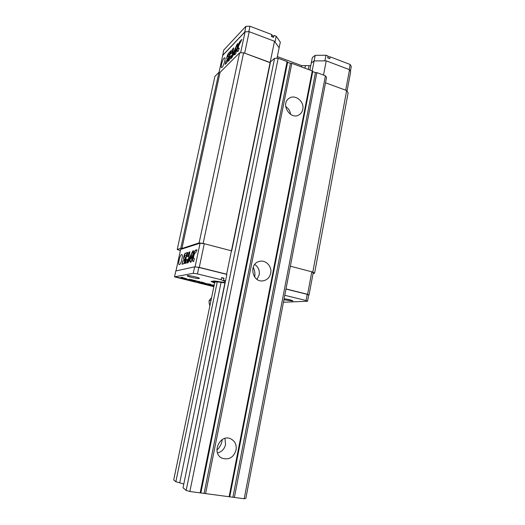 <?xml version="1.0" encoding="UTF-8"?>
<svg xmlns="http://www.w3.org/2000/svg" width="525" height="525" viewBox="0 0 525 525"><rect width="100%" height="100%" fill="white"/><g stroke="black" fill="none" stroke-linecap="round" stroke-linejoin="round"><path stroke-width="0.79" d="M325.428 75.784L316.864 72.614L234.38 497.438L244.204 498.75L245.844 498.383L326.53 77.503L325.428 75.784L244.204 498.75M270.683 273.282C272.252 266.536 265.768 259.599 259.494 261.384C248.318 263.589 252.282 283.244 263.399 280.77C267.264 279.884 269.692 277.39 270.683 273.282M302.774 109.364C304.703 101.502 294.774 93.647 288.881 98.477C280.088 104.377 290.916 120.862 299.408 114.601C301.179 113.38 302.302 111.635 302.774 109.364M236.073 450.069C236.782 444.747 234.964 440.98 230.613 438.769C219.936 433.683 211.102 453.2 221.963 458.141C228.828 460.281 233.533 457.59 236.073 450.069M205.583 493.605L291.815 63.341L312.277 70.914L229.11 496.735L200.156 492.877L287.103 61.596L278.178 58.288L189.873 491.505L200.156 492.877M316.864 72.614L315.479 72.614L312.729 71.597L312.277 70.914M270.539 61.812L274.601 58.314L278.178 58.288M291.815 63.341L290.437 63.348L287.615 62.298L287.103 61.596M234.38 497.438L229.11 496.735M226.885 274.299L183.028 487.764L186.158 490.409L189.873 491.505M183.606 483.971L179.721 482.842L221.084 282.397L224.917 282.955L183.796 484.03M221.084 282.397L217.278 281.84L214.797 282.174L173.716 479.909L175.855 481.714L179.721 482.842M217.278 281.84L175.855 481.714M180.377 250.582L177.227 249.48L214.909 76.374L218.951 72.319L220.08 72.325L239.63 52.822L243.593 52.782L270.342 62.783L231.683 250.95M274.601 58.314L186.158 490.409M254.684 277.154C255.288 273.689 254.782 270.388 253.175 267.258M216.91 450.05C219.588 447.582 221.307 444.55 222.068 440.947L222.285 439.537M217.514 452.983C221.747 451.874 224.431 449.059 225.553 444.544L224.956 438.401M290.601 114.424C290.181 111.005 288.547 108.38 285.692 106.542M256.994 279.353L259.186 274.89C259.816 270.421 258.333 266.943 254.723 264.469M287.615 62.298L200.898 492.745M290.437 63.348L204.153 493.178M315.479 72.614L232.936 497.024M312.729 71.597L229.779 496.598M323.505 75.075L326.242 60.861L349.538 69.681L345.706 90.195L325.513 82.799L346.664 90.549L348.108 92.925L314.567 273.223L313.071 273.407M308.615 295.116L307.604 294.302L311.804 271.806L290.358 266.201L312.815 272.068L314.567 273.223M177.227 249.48L180.764 248.332L181.912 248.476L199.119 242.931L203.149 243.416L231.427 250.806L204.284 243.718L200.084 243.206L180.626 249.421L175.967 270.926M218.951 72.319L180.764 248.332M220.08 72.325L181.912 248.476M239.63 52.822L199.119 242.931M243.593 52.782L203.149 243.416M270.126 62.501L226.636 274.181L199.27 267.382L204.284 243.718M346.664 90.549L312.815 272.068M274.503 41.272L270.139 62.508L244.663 53.169L249.211 31.697L274.503 41.272L279.142 47.768L276.997 58.301M326.242 60.861L314.121 60.92L311.259 63.072L309.894 70.035M349.538 69.681L350.667 71.682L347.032 91.16M219.043 72.319L222.712 55.427L245.083 31.802L249.211 31.697M224.149 58.019C222.495 59.561 220.382 67.403 221.583 67.522C222.889 68.224 226.209 57.927 224.733 57.724L224.149 58.019M245.083 31.802L240.614 52.808M231.276 55.473L230.527 58.977L231.577 57.914L233.73 47.873L232.673 48.976L231.853 52.782L230.58 54.095L231.4 50.302L229.72 54.357L228.224 61.294L229.254 60.257L230.009 56.766L231.276 55.473L230.783 58.715M238.206 51.22L239.243 48.188L238.416 48.832C238.055 47.506 238.534 45.714 239.866 43.457L241.9 39.382L240.404 40.937C238.455 42.774 236.093 51.411 237.49 51.568L238.206 51.22M234.55 54.908L235.764 53.688L237.943 43.496L236.978 44.5L232.851 54.114L232.162 57.323L235.896 48.628L235.312 51.352L233.284 55.184L234.832 53.616L234.55 54.908M225.816 61.418L225.179 64.372L226.524 63.013C228.145 60.296 228.756 58.065 228.342 56.319L227.62 56.798L227.935 55.657L229.537 54.003L230.823 50.905L228.421 53.399C227.03 55.808 226.518 57.73 226.879 59.167L227.515 58.754L227.161 60.047L225.816 61.418L225.428 64.116M227.614 58.859L227.345 60.119L225.999 61.484M230.632 51.358L228.421 53.399M228.605 53.465C227.318 55.611 226.774 57.514 226.977 59.167M228.434 56.378L227.876 56.825M234.832 53.616L234.813 54.646M235.896 48.628L235.502 51.424L233.664 54.797M237.871 43.837L237.162 44.572L233.034 54.187L232.568 56.385M241.703 39.854L240.594 41.009C238.731 42.768 236.394 50.971 237.582 51.581M231.164 51.371L229.904 54.423L228.48 61.038M233.658 48.215L232.864 49.042L232.043 52.854L230.58 54.095M350.405 71.223L351.284 66.504L350.168 64.483L330.159 56.851L329.798 58.715L327.705 57.921L328.066 56.05L325.966 55.25L324.883 60.867L314.121 60.92L312.178 70.882M276.202 36.264L275.028 42.007L279.142 47.768L280.304 42.098L276.202 36.264L273.984 35.418L273.591 37.328L271.366 36.481L271.76 34.565L249.966 26.25L245.851 26.368L244.748 32.156M310.761 65.638L301.763 65.658L277.344 56.595M315.21 55.342L312.342 57.54L311.259 63.072L314.121 60.92L315.21 55.342L325.966 55.25M222.672 55.591L223.716 50.118L245.851 26.368M273.623 37.19L271.76 34.565M330.159 56.851L327.908 56.871M222.561 55.46L244.617 32.163M309.094 65.638L308.346 69.457M305.419 65.651L304.92 68.191M301.763 65.658L301.514 66.931M249.966 26.25L248.811 31.71M350.168 64.483L349.217 69.562M307.604 294.302L286 288.934M199.27 267.382L194.775 266.864M309.028 295.089L313.202 272.724L311.804 271.806M195.064 266.798L200.084 243.206M179.425 264.633L179.242 264.633C177.594 264.39 180.285 253.831 181.814 254.527C183.363 254.684 181.046 264.488 179.425 264.633M187.484 259.252L186.657 263.097L187.563 262.874L189.932 251.849L189.013 252.118L188.114 256.305L187.012 256.607L187.904 252.446L186.303 255.97L184.669 263.583L185.555 263.366L186.382 259.54L187.484 259.252L186.88 263.038M193.318 261.463L193.745 261.358L194.342 258.562L193.823 258.668C193.305 256.83 193.745 254.907 195.143 252.919L195.681 252.768L197.039 249.762L195.733 250.143C193.784 250.458 191.257 261.214 193.082 261.463L193.318 261.463M190.148 262.238L191.198 261.982L193.594 250.773L192.754 251.022L188.829 259.225L188.075 262.749L191.625 255.334L190.982 258.333L190.385 258.484L189.105 261.155L190.45 260.813L190.148 262.238M182.733 260.997L182.031 264.226L183.192 263.944C184.354 263.839 185.975 256.955 184.872 256.83L184.505 256.889L184.787 255.682L186.185 255.288L187.405 252.597L185.325 253.207C184.301 253.483 182.969 259.252 183.901 259.363L183.894 260.695L182.733 260.997L182.247 264.173M184.236 259.33L184.091 260.741L182.923 261.043M187.346 252.722L185.325 253.207M185.522 253.253C184.144 255.17 183.645 257.204 184.012 259.363M190.45 260.813L190.372 262.185M191.625 255.334L191.185 258.379L190.588 258.536L189.368 261.089M193.567 250.891L192.957 251.075L189.033 259.278L188.455 261.949M196.98 249.893L195.937 250.195C194.047 250.491 191.52 260.873 193.2 261.476M187.707 253.372L186.5 256.023L184.885 263.53M189.906 251.967L189.217 252.171L188.317 256.351L187.012 256.607M225.474 281.177L223.558 280.304L225.553 280.796M214.712 282.588L212.927 281.807L215.854 281.4L225.146 282.758M284.117 298.738C289.111 299.506 292.044 300.254 292.917 300.996L283.92 299.768M199.087 278.486C197.334 278.893 186.683 276.472 187.248 275.796C187.254 274.89 200.012 277.594 199.362 278.362L199.087 278.486M214.115 285.456L213.511 285.403L214.088 285.6M214.01 285.967L206.03 284.353L213.957 286.223M214.029 285.869L210.833 284.806L214.187 285.121M208.281 284.53L210.61 284.228L206.561 283.69L201.272 281.978L198.069 282.443L208.281 284.53L210.098 284.104M189.335 280.337L199.651 281.584L191.172 280.311L196.927 281.092L189.807 279.215L186.749 279.72L198.627 281.735M176.348 277.213L180.259 278.158C184.111 279.018 186.388 279.313 187.09 279.031L181.912 277.305L181.177 277.443L184.36 278.447L176.348 277.213M283.454 302.223L307.519 301.271L308.661 295.142L307.23 294.348L285.974 289.072M284.78 295.299L306.082 300.517L307.519 301.271M225.192 282.535L214.43 280.967L211.057 281.439L214.627 282.995M213.859 286.683L174.523 276.878L193.259 273.315L197.459 273.912L221.143 279.713L225.376 281.636M193.259 273.315L194.637 266.844L175.803 270.966L174.523 276.878M194.637 266.844L198.837 267.428L226.866 274.391M221.143 279.713L221.583 277.574L223.998 278.165L223.558 280.304M221.583 277.574L223.899 278.644M178.408 277.502L187.031 278.906M184.36 278.44L182.497 277.758M181.676 277.351L182.536 277.561M187.261 279.635L189.374 280.14M191.172 280.311L192.045 279.983L194.683 280.547M205.157 283.874L208.32 284.34M198.601 282.365L202.21 282.765L205.682 283.808M203.037 282.837L203.68 282.555M214.154 285.259L213.511 285.403M208.182 284.668L212.677 285.954M212.717 285.764L213.997 286.033M210.978 284.74L213.865 285.62M198.667 281.538L199.008 281.492M213.065 281.157L212.927 281.807M306.082 300.517L307.23 294.348M197.459 273.912L198.837 267.428M210.906 300.91L209.403 300.228C208.812 301.173 208.976 303.023 209.888 305.793M221.051 457.603L221.963 458.141M299.014 114.844L299.408 114.601M262.461 280.882L263.399 280.77M209.403 300.228L211.582 297.642"/></g></svg>
